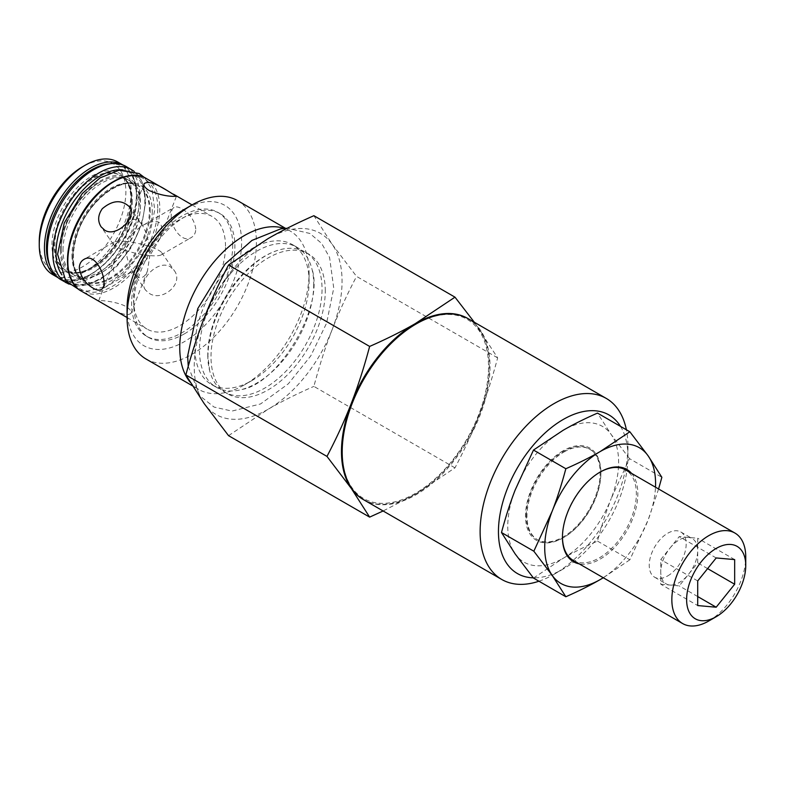 <?xml version="1.0" encoding="UTF-8"?>
<svg xmlns="http://www.w3.org/2000/svg" width="785" height="785" viewBox="0 0 785 785"><rect width="100%" height="100%" fill="white"/><g stroke="black" fill="none" stroke-linecap="round" stroke-linejoin="round"><path stroke-width="0.59" stroke-dasharray="3.92 2.94" d="M363.484 499.643A104.523 60.347 120 0 0 415.373 494.256A104.523 60.347 120 0 0 479.38 414.627A104.523 60.347 120 0 0 479.38 329.288A104.523 60.347 120 0 0 468.007 318.602M415.373 324.421A103.483 59.748 -60 0 1 482.736 402.999A103.483 59.748 -60 0 1 362.778 498.014A103.483 59.748 -60 0 1 342.201 451.149M474.346 322.262L497.651 357.872C492.087 378.733 485.993 397.652 479.38 414.627C472.815 431.622 464.681 449.363 454.986 467.85L415.373 494.256L383.129 510.986M497.651 357.872L356.557 276.408L332.153 244.282L313.882 215.698M454.986 467.85L313.882 386.387C319.456 365.516 325.539 346.597 332.153 329.622C338.727 312.626 346.852 294.885 356.557 276.408M228.543 435.655L268.146 409.25C281.305 401.626 296.553 394.011 313.882 386.387M190.088 382.079A91.462 52.801 120 0 0 198.693 389.419A91.462 52.801 120 0 0 244.42 384.885A91.462 52.801 120 0 0 309.094 272.876A91.462 52.801 120 0 0 290.156 231.006A91.462 52.801 120 0 0 284.347 228.415M309.094 281.579A80.796 46.649 120 0 0 292.363 244.596A80.796 46.649 120 0 0 211.567 291.235A80.796 46.649 120 0 0 211.567 384.532A80.796 46.649 120 0 0 251.965 380.539A80.796 46.649 120 0 0 309.094 281.579L309.094 272.876M207.78 355.026A80.796 46.649 120 0 0 209.664 370.736A80.796 46.649 120 0 0 224.52 392.019A80.796 46.649 120 0 0 286.78 370.373A80.796 46.649 120 0 0 322.046 289.057A80.796 46.649 120 0 0 305.316 252.073A80.796 46.649 120 0 0 279.46 249.846A80.796 46.649 120 0 0 207.78 355.026M325.275 290.921A80.796 46.649 120 0 0 308.544 253.938A80.796 46.649 120 0 0 227.748 300.586A80.796 46.649 120 0 0 227.748 393.884A80.796 46.649 120 0 0 290.008 372.237A80.796 46.649 120 0 0 325.275 290.921M332.153 329.622A104.523 60.347 120 0 0 332.153 244.282A104.523 60.347 120 0 0 268.146 238.561A104.523 60.347 120 0 0 204.139 318.19A104.523 60.347 120 0 0 204.139 403.539A104.523 60.347 120 0 0 268.146 409.25A104.523 60.347 120 0 0 332.153 329.622M127.052 308.593A81.002 46.766 120 0 0 184.338 341.661A81.002 46.766 120 0 0 241.613 242.447A81.002 46.766 120 0 0 184.338 209.379M184.338 333.89A71.494 41.281 120 0 0 234.892 246.333A71.494 41.281 120 0 0 220.085 213.608A71.494 41.281 120 0 0 148.591 254.88A71.494 41.281 120 0 0 148.591 337.432A71.494 41.281 120 0 0 184.338 333.89M237.453 200.577A91.462 52.801 -60 0 1 256.401 242.447A91.462 52.801 -60 0 1 216.474 334.488A91.462 52.801 -60 0 1 146 358.99M225.501 246.205A65.018 37.533 120 0 0 212.038 216.444A65.018 37.533 120 0 0 147.021 253.977A65.018 37.533 120 0 0 147.021 329.052A65.018 37.533 120 0 0 197.123 311.635A65.018 37.533 120 0 0 225.501 246.205M232.733 245.087A71.494 41.281 120 0 0 217.926 212.362A71.494 41.281 120 0 0 146.432 253.633A71.494 41.281 120 0 0 146.432 336.186A71.494 41.281 120 0 0 201.519 317.032A71.494 41.281 120 0 0 232.733 245.087M141.771 224.333C136.119 217.17 131.409 217.749 127.651 226.06L125.276 241.427C119.506 240.936 115.699 241.181 113.845 242.153L113.374 244.292C115.66 248.207 135.883 254.477 149.817 255.596L160.003 238.611C164.801 222.155 159.433 217.553 143.9 224.804C137.375 228.67 131.164 234.205 125.276 241.427C139.21 242.536 159.443 248.806 161.72 252.721L161.249 254.86C159.404 255.841 155.597 256.077 149.817 255.596C149.533 242.693 146.844 232.272 141.771 224.333L129.496 206.877M195.789 229.053C194.513 220.34 189.872 213.579 181.855 208.761C178.529 206.857 175.918 206.406 174.025 207.417C172.19 208.565 171.267 211.047 171.248 214.884C170.355 226.894 182.218 243.654 191.373 237.472C194.199 235.745 195.671 232.939 195.789 229.053M133.332 272.68C128.249 264.751 125.571 254.33 125.276 241.427L115.101 258.412C110.302 274.868 115.67 279.47 131.203 272.209C137.728 268.352 143.94 262.808 149.817 255.596L147.452 270.962C144.94 276.997 141.643 278.96 137.552 276.84L133.332 272.68L145.608 290.146L149.071 293.237C162.171 302.451 184.603 283.405 173.995 270.187L170.325 266.802C158.266 259.079 137.483 280.471 145.608 290.146M108.772 306.964C120.193 314.069 127.612 316.178 131.026 313.284C131.664 311.311 129.996 309.074 126.022 306.552C116.69 301.293 98.292 300.037 98.674 300.733L101.569 302.804M39.25 241.77A61.25 35.364 120 0 0 82.562 266.772A61.25 35.364 120 0 0 125.875 191.756A61.25 35.364 120 0 0 82.562 166.754M117.73 161.995A65.018 37.533 -60 0 1 131.193 191.756A65.018 37.533 -60 0 1 102.815 257.186A65.018 37.533 -60 0 1 52.713 274.603M71.965 255.361A54.773 31.626 120 0 0 83.308 280.431A54.773 31.626 120 0 0 125.512 265.762A54.773 31.626 120 0 0 149.425 210.645A54.773 31.626 120 0 0 138.082 185.574A54.773 31.626 120 0 0 95.868 200.244A54.773 31.626 120 0 0 71.965 255.361M313.725 284.258A80.796 46.649 -60 0 1 242.055 389.438A80.796 46.649 -60 0 1 216.199 387.211A80.796 46.649 -60 0 1 199.469 350.228A80.796 46.649 -60 0 1 234.735 268.912A80.796 46.649 -60 0 1 296.995 247.265A80.796 46.649 -60 0 1 311.841 268.548A80.796 46.649 -60 0 1 313.725 284.258M61.318 249.218A54.773 31.626 120 0 0 72.662 274.289A54.773 31.626 120 0 0 127.435 242.673A54.773 31.626 120 0 0 127.435 179.422A54.773 31.626 120 0 0 99.253 182.601A54.773 31.626 120 0 0 61.328 248.295A54.773 31.626 120 0 0 61.318 249.218M63.006 250.189A54.773 31.626 -60 0 1 86.909 195.072A54.773 31.626 -60 0 1 129.113 180.393A54.773 31.626 -60 0 1 129.113 243.644A54.773 31.626 -60 0 1 74.349 275.26A54.773 31.626 -60 0 1 63.006 250.189M132.302 200.764A54.773 31.626 -60 0 1 108.399 255.881A54.773 31.626 -60 0 1 66.185 270.55A54.773 31.626 -60 0 1 54.842 245.479A54.773 31.626 -60 0 1 78.755 190.362A54.773 31.626 -60 0 1 120.959 175.683A54.773 31.626 -60 0 1 132.302 200.764M126.238 166.548A65.332 37.719 -60 0 1 126.238 241.976A65.332 37.719 -60 0 1 60.906 279.695M620.503 426.373A91.56 52.86 -60 0 1 627.941 456.87A91.56 52.86 -60 0 1 563.198 569.017A91.56 52.86 -60 0 1 533.3 577.829M538.952 581.214A104.523 60.347 120 0 0 554.033 574.306A104.523 60.347 120 0 0 627.941 446.292A104.523 60.347 120 0 0 626.381 429.768M468.38 318.818A104.523 60.347 -60 0 1 468.38 439.512A104.523 60.347 -60 0 1 363.857 499.859M660.754 584.236L679.231 585.885L688.474 574.385L697.708 562.894L697.708 538.255L679.231 536.606L660.754 559.597L660.754 584.236L697.708 605.569M697.708 596.551L679.231 585.885M697.708 580.929L660.754 559.597M716.185 557.949L679.231 536.606M734.662 559.597L697.708 538.255M707.609 568.615L697.708 562.894M669.997 548.107A26.131 15.092 -60 0 1 688.474 537.431A26.131 15.092 -60 0 1 692.301 538.618A26.131 15.092 -60 0 1 697.708 550.579A26.131 15.092 -60 0 1 688.474 574.385A26.131 15.092 -60 0 1 679.231 582.578A26.131 15.092 -60 0 1 669.997 585.06A26.131 15.092 -60 0 1 666.171 583.873A26.131 15.092 -60 0 1 660.754 571.912A26.131 15.092 -60 0 1 669.997 548.107M667.701 575.925A26.131 15.092 120 0 0 684.775 552.895A26.131 15.092 120 0 0 680.772 531.955A26.131 15.092 120 0 0 654.641 547.047A26.131 15.092 120 0 0 654.641 577.22A26.131 15.092 120 0 0 667.701 575.925M708.796 620.984A52.261 30.173 120 0 0 745.75 556.977M533.486 578.064L563.198 558.263C573.06 552.542 584.501 546.821 597.493 541.11C601.673 525.459 606.236 511.27 611.201 498.544A78.392 45.265 -60 0 1 563.198 558.263A78.392 45.265 -60 0 1 515.186 553.974A78.392 45.265 -60 0 1 515.186 489.968A78.392 45.265 -60 0 1 563.198 430.249A78.392 45.265 -60 0 1 611.201 434.537A78.392 45.265 -60 0 1 611.201 498.544L629.501 458.626L661.863 477.309M599.779 472.276A52.261 30.173 120 0 0 599.406 472.491A52.261 30.173 120 0 0 562.452 536.498A52.261 30.173 120 0 0 562.452 536.92M573.276 560.421A52.261 30.173 120 0 0 625.537 530.248A52.261 30.173 120 0 0 625.537 469.901M599.406 472.491L600.152 472.06L599.406 472.491M603.233 577.711A78.392 45.265 120 0 0 648.155 519.876A78.392 45.265 120 0 0 655.495 487.191M631.533 473.355A53.311 30.782 -60 0 1 626.803 530.974A53.311 30.782 -60 0 1 579.271 563.875M658.586 488.976L648.155 519.876L629.855 559.793L597.493 541.11M629.855 559.793L603.292 577.75M629.501 458.626L611.201 434.537L597.493 413.096M563.198 450.727A53.311 30.782 120 0 0 525.499 516.01A53.311 30.782 120 0 0 563.198 537.774A53.311 30.782 120 0 0 600.888 472.491A53.311 30.782 120 0 0 563.198 450.727M563.934 452.003A52.261 30.173 -60 0 1 590.065 449.422A52.261 30.173 -60 0 1 600.888 473.345A52.261 30.173 -60 0 1 563.934 537.352A52.261 30.173 -60 0 1 537.803 539.943A52.261 30.173 -60 0 1 526.98 516.01A52.261 30.173 -60 0 1 563.934 452.003M526.235 515.588A52.261 30.173 -60 0 1 549.049 462.993A52.261 30.173 -60 0 1 589.329 448.991A52.261 30.173 -60 0 1 589.329 509.337A52.261 30.173 -60 0 1 537.068 539.511A52.261 30.173 -60 0 1 526.235 515.588M136.394 194.758A65.018 37.533 120 0 0 122.921 164.997A65.018 37.533 120 0 0 122.882 164.968L122.921 164.997C132.017 170.59 136.649 180.707 136.816 195.357C138.837 239.611 84.927 296.524 57.913 277.605A65.018 37.533 120 0 0 57.913 277.605A65.018 37.533 120 0 0 108.016 260.188A65.018 37.533 120 0 0 136.394 194.758M108.968 163.937A63.614 36.728 -60 0 1 136.433 195.926A63.614 36.728 -60 0 1 100.392 267.646A63.614 36.728 -60 0 1 50.024 266.036M131.399 199.096A56.167 32.43 120 0 0 71.828 193.777A56.167 32.43 120 0 0 71.828 273.209A56.167 32.43 120 0 0 131.399 199.096M131.448 200.263A54.773 31.626 -60 0 1 107.535 255.38A54.773 31.626 -60 0 1 65.332 270.06A54.773 31.626 -60 0 1 65.332 206.818A54.773 31.626 -60 0 1 120.105 175.192A54.773 31.626 -60 0 1 131.448 200.263M150.229 211.116A54.773 31.626 120 0 0 138.886 186.035A54.773 31.626 120 0 0 84.123 217.661A54.773 31.626 120 0 0 84.123 280.902A54.773 31.626 120 0 0 126.326 266.233A54.773 31.626 120 0 0 150.229 211.116M152.251 211.136A56.167 32.43 -60 0 1 92.679 285.249A56.167 32.43 -60 0 1 92.679 205.817A56.167 32.43 -60 0 1 152.251 211.136M146.304 178.489A65.018 37.533 -60 0 1 159.777 208.261A65.018 37.533 -60 0 1 131.389 273.68A65.018 37.533 -60 0 1 81.297 291.098M157.746 208.231A63.614 36.728 120 0 0 90.275 202.206A63.614 36.728 120 0 0 90.275 292.167A63.614 36.728 120 0 0 157.746 208.231M131.654 169.678A65.332 37.719 -60 0 1 131.654 245.106A65.332 37.719 -60 0 1 66.332 282.826M122.558 169.825A62.829 36.277 -60 0 1 131.851 245.224A62.829 36.277 -60 0 1 61.917 274.868M60.386 250.209A56.648 32.705 -60 0 1 120.468 175.467A56.648 32.705 -60 0 1 120.468 255.576A56.648 32.705 -60 0 1 60.386 250.209M251.965 380.539L244.42 384.885M224.52 392.019L227.748 393.884M305.316 252.073L308.544 253.938M192.345 385.749L198.693 389.419M285.504 228.327L290.156 231.006M161.249 254.86L191.373 237.472M143.9 224.804L174.015 207.417M113.374 244.292L101.098 226.826M113.845 242.153L83.73 259.55M131.203 272.209L101.079 289.596M131.026 313.284L147.452 270.962M98.674 300.733L115.101 258.412M161.72 252.721L173.995 270.187M160.003 238.611L176.419 196.279M127.651 226.06L144.067 183.729M120.959 175.683L120.105 175.192C127.121 179.333 130.761 187.487 131.017 199.665C130.035 221.213 120.998 240.73 103.905 258.226C84.888 274.936 73.309 274.25 65.332 270.06L66.185 270.55M83.308 280.431L84.123 280.902C72.367 272.866 70.218 256.872 77.686 232.929C88.646 199.773 123.245 174.849 138.886 186.035L138.082 185.574M127.052 317.523L147.021 329.052M166.332 190.058L167.077 190.48M173.034 193.924L173.534 194.209M192.07 204.914L212.038 216.444M220.085 213.608L217.926 212.362M148.591 337.432L146.432 336.186M211.567 384.532L216.199 387.211M292.363 244.596L296.995 247.265M209.664 370.736L207.927 355.998C208.584 330.946 218.201 306.179 236.776 281.697C250.935 264.496 265.163 253.879 279.46 249.846M188.243 366.291L199.841 395.836L214.079 407.072L231.977 411.075L260.541 403.961L288.35 383.796L310.772 355.88L326.599 323.145L333.743 288.115L329.592 257.48L321.673 243.438L309.869 233.459L287.261 228.239M242.055 389.438C279.058 383.306 324.98 305.62 311.841 268.548M72.662 274.289L74.349 275.26M127.435 179.422L129.113 180.393M79.511 289.959L87.665 291.068L106.672 286.182L125.1 272.67L139.593 254.536L149.886 233.351L154.753 209.987L152.035 189.499L144.42 177.518M133.97 171.199L141.859 181.041L145.794 201.303L141.908 224.068L131.458 247.187L117.171 265.978L100.47 279.44L86.311 285.23L68.805 284.062M99.253 182.601C79.285 193.964 61.181 225.324 61.328 248.295M627.941 456.87L627.941 446.292M563.198 569.017L554.033 574.306M654.641 577.22L666.171 583.873M680.772 531.955L692.301 538.618M562.452 536.498L562.452 537.352M600.888 473.345L600.888 472.491M563.934 537.352L563.198 537.774M590.065 449.422L589.329 448.991M537.803 539.943L537.068 539.511"/><path stroke-width="1.18" d="M204.139 403.539L228.543 435.655L369.637 517.119L351.366 488.535L326.972 456.409L185.868 374.945L204.139 403.539M326.972 456.409C336.667 437.932 344.801 420.191 351.366 403.196C357.98 386.22 364.073 367.301 369.637 346.43L228.543 264.967C218.838 283.454 210.704 301.195 204.139 318.19C197.526 335.166 191.442 354.084 185.868 374.945M468.007 318.602A104.523 60.347 120 0 0 415.373 323.567A104.523 60.347 120 0 0 351.366 403.196A104.523 60.347 120 0 0 351.366 488.535A104.523 60.347 120 0 0 363.484 499.643M501.772 579.477L363.857 499.859A104.523 60.347 -60 0 1 362.984 499.338A104.523 60.347 -60 0 1 342.201 452.003L342.201 451.149A103.483 59.748 -60 0 1 415.373 324.421L416.109 323.989A104.523 60.347 -60 0 1 468.38 318.818L606.295 398.437A104.523 60.347 120 0 0 502.204 458.028A104.523 60.347 120 0 0 500.899 578.957A104.523 60.347 120 0 0 501.772 579.477A104.523 60.347 120 0 0 538.952 581.214M369.637 346.43C386.976 338.806 402.214 331.191 415.373 323.567L454.986 297.162L474.346 322.262M383.129 510.986L369.637 517.119M454.986 297.162L313.882 215.698C296.553 223.323 281.305 230.947 268.146 238.561L228.543 264.967M284.347 228.415A91.462 52.801 120 0 0 200.852 280.186A91.462 52.801 120 0 0 190.088 382.079M191.726 205.111L184.338 209.379A81.002 46.766 120 0 0 127.052 308.593L127.052 317.12A91.462 52.801 -60 0 1 191.726 205.111A91.462 52.801 -60 0 1 237.453 200.577L285.504 228.327M192.345 385.749L146 358.99A91.462 52.801 -60 0 1 127.052 317.12M102.295 208.722C112.549 200.067 121.616 199.449 129.496 206.877C137.611 216.552 116.828 237.943 104.768 230.211L101.098 226.826C97.507 221.046 97.909 215.011 102.295 208.722M79.305 267.97C79.422 264.074 80.894 261.268 83.73 259.55C97.212 250.543 109.988 285.671 101.079 289.596C99.175 290.607 96.565 290.165 93.248 288.252C85.231 283.444 80.58 276.673 79.305 267.97M101.569 302.804L108.772 306.964M149.071 190.47C145.107 187.949 143.439 185.702 144.077 183.729C147.698 180.864 155.371 183.111 167.077 190.48L176.419 196.279L172.808 196.348C165.35 196.054 157.442 194.101 149.071 190.47M85.222 165.213L82.562 166.754A61.25 35.364 120 0 0 39.25 241.77L39.25 244.841A65.018 37.533 -60 0 1 85.222 165.213A65.018 37.533 -60 0 1 117.73 161.995L122.882 164.968A65.018 37.533 120 0 0 57.913 202.53A65.018 37.533 120 0 0 57.874 277.576L52.713 274.603A65.018 37.533 -60 0 1 39.25 244.841M68.805 284.062L60.906 279.695A65.332 37.719 -60 0 1 47.385 249.787A65.332 37.719 -60 0 1 75.9 184.043A65.332 37.719 -60 0 1 126.238 166.548L133.97 171.199M533.3 577.829A91.56 52.86 -60 0 1 516.648 573.089A91.56 52.86 -60 0 1 525.243 455.594A91.56 52.86 -60 0 1 620.503 426.373M626.381 429.768A104.523 60.347 120 0 0 606.295 398.437M342.201 452.003A104.523 60.347 -60 0 1 416.109 323.989M734.662 584.236L716.185 607.217L697.708 605.569L697.708 580.929L716.185 557.949L734.662 559.597L734.662 584.236L707.609 568.615M716.185 607.217L697.708 596.551M686.62 599.652A41.811 24.139 -60 0 1 716.185 548.44A41.811 24.139 -60 0 1 745.75 565.514A41.811 24.139 -60 0 1 716.185 616.716A41.811 24.139 -60 0 1 686.62 599.652M745.75 565.514L745.75 556.977A52.261 30.173 120 0 0 734.927 533.054A52.261 30.173 120 0 0 694.656 547.057A52.261 30.173 120 0 0 671.842 599.652A52.261 30.173 120 0 0 682.665 623.575A52.261 30.173 120 0 0 708.796 620.984L716.185 616.716M562.452 536.92A52.261 30.173 120 0 0 573.276 560.421L682.665 623.575M734.927 533.054L625.537 469.901A52.261 30.173 120 0 0 599.779 472.276M655.495 487.191A78.392 45.265 120 0 0 648.155 455.869A78.392 45.265 120 0 0 600.152 451.581A78.392 45.265 120 0 0 552.14 511.3A78.392 45.265 120 0 0 552.14 575.307A78.392 45.265 120 0 0 600.152 579.595A78.392 45.265 120 0 0 603.233 577.711M579.271 563.875A53.311 30.782 -60 0 1 562.452 537.352A53.311 30.782 -60 0 1 600.152 472.06A53.311 30.782 -60 0 1 631.533 473.355M600.152 472.06L599.406 472.491M533.839 551.217L552.14 511.3C557.105 498.573 561.667 484.384 565.848 468.733L533.486 450.05L515.186 489.968C510.23 502.694 505.658 516.883 501.487 532.534L515.186 553.974L533.486 578.064L565.848 596.747L552.14 575.307L533.839 551.217L501.487 532.534M603.292 577.75L600.152 579.595C590.281 585.316 578.849 591.027 565.848 596.747M565.848 468.733C578.849 463.013 590.281 457.292 600.152 451.581L629.855 431.779L648.155 455.869L661.863 477.309L658.586 488.976M629.855 431.779L597.493 413.096C584.501 418.807 573.06 424.528 563.198 430.249L533.486 450.05M50.024 266.036A63.614 36.728 -60 0 1 59.65 203.531A63.614 36.728 -60 0 1 108.968 163.937M102.06 303.088L81.297 291.098A65.018 37.533 -60 0 1 81.297 216.032A65.018 37.533 -60 0 1 146.304 178.489L166.332 190.058M66.332 282.826A65.332 37.719 -60 0 1 52.801 252.917A65.332 37.719 -60 0 1 81.316 187.173A65.332 37.719 -60 0 1 131.654 169.678M61.917 274.868A62.829 36.277 -60 0 1 56.02 252.731A62.829 36.277 -60 0 1 122.558 169.825M108.026 306.533L127.052 317.523M173.534 194.209L192.07 204.914M81.297 291.098C63.183 281.57 62.947 246.205 80.286 216.552C97.095 185.819 128.671 167.323 146.304 178.489M287.261 228.239L280.696 228.867L251.965 240.406L225.05 264.094L197.781 308.574L187.644 355.998L188.243 366.291M144.42 177.518L139.122 173.505L119.075 170.217L100.048 177.891L82.268 193.542L64.272 222.92L57.58 254.271L65.783 280.893L79.511 289.959"/></g></svg>
